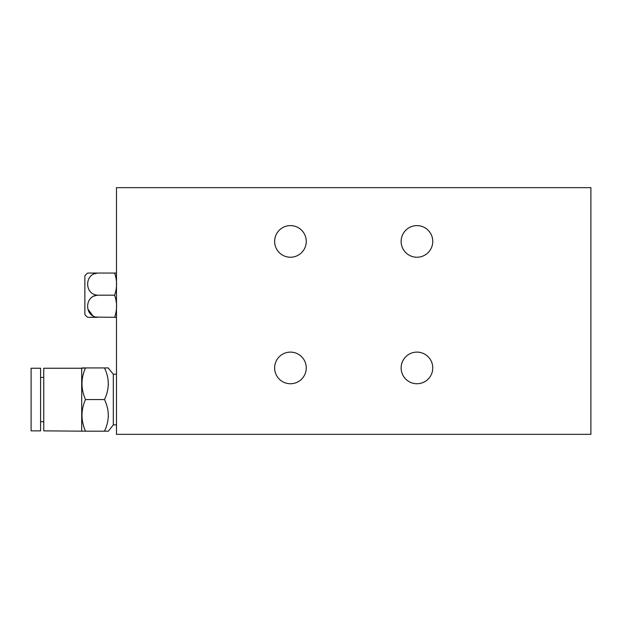 <?xml version="1.0" encoding="UTF-8"?>
<svg xmlns="http://www.w3.org/2000/svg" width="622" height="622" viewBox="0 0 622 622"><rect width="100%" height="100%" fill="white"/><g stroke="black" fill="none" stroke-linecap="round" stroke-linejoin="round"><path stroke-width="0.93" d="M290.443 352.114A15.814 15.814 0 0 0 274.629 367.929A15.814 15.814 0 0 0 290.443 383.743A15.814 15.814 0 0 0 306.257 367.929A15.814 15.814 0 0 0 290.443 352.114M290.443 225.607A15.814 15.814 0 0 0 274.629 241.422A15.814 15.814 0 0 0 290.443 257.236A15.814 15.814 0 0 0 306.257 241.422A15.814 15.814 0 0 0 290.443 225.607M416.95 352.114A15.814 15.814 0 0 0 401.136 367.929A15.814 15.814 0 0 0 416.95 383.743A15.814 15.814 0 0 0 432.764 367.929A15.814 15.814 0 0 0 416.95 352.114M416.95 225.607A15.814 15.814 0 0 0 401.136 241.422A15.814 15.814 0 0 0 416.95 257.236A15.814 15.814 0 0 0 432.764 241.422A15.814 15.814 0 0 0 416.95 225.607M590.9 434.343L116.493 434.343L116.493 187.657L590.9 187.657L590.9 434.343M90.384 273.05L87.686 273.05A15.814 15.814 0 0 0 84.864 275.95L84.864 314.429A15.814 15.814 0 0 0 87.686 317.329L88.487 317.329M87.686 273.05L97.514 273.05C84.382 273.89 84.359 294.33 97.514 295.186C84.382 296.033 84.359 316.474 97.514 317.329L87.686 317.329M93.207 296.259L97.514 295.186L114.596 295.186C117.224 302.549 117.224 309.927 114.596 317.329L116.4 317.329L114.596 317.329C117.224 309.958 117.224 302.58 114.596 295.186C117.224 287.823 117.224 280.444 114.596 273.05L116.4 273.05A6.329 6.329 0 0 1 116.493 274.139M116.4 317.329A6.329 6.329 0 0 0 116.493 316.233M116.4 273.05L97.514 273.05L93.207 274.123M114.596 317.329L95.329 317.057M93.168 316.225L88.029 309.22M88.767 317.329L89.902 317.329M90.377 317.329L91.488 317.329M43.75 377.414L40.586 377.414M43.75 421.693L40.586 421.693M40.586 430.867L40.586 368.247L31.1 368.247L31.1 430.867L40.586 430.867M116.493 424.857L113.328 424.857L113.328 374.257L108.158 367.929M113.328 424.857L108.337 431.186L104.473 431.186C109.534 420.643 109.534 410.108 104.473 399.557C109.534 389.022 109.534 378.479 104.473 367.929L108.337 367.929M81.7 430.867L81.7 368.247L85.502 367.929C80.829 378.409 80.829 388.952 85.502 399.557C80.829 410.038 80.829 420.581 85.502 431.186L43.75 430.867L43.75 368.247L81.7 368.247M116.493 374.257L113.328 374.257M85.502 431.186L106.665 431.186M85.502 399.557L104.473 399.557M81.933 367.929L106.665 367.929M108.337 383.743L108.282 385.531M108.337 415.372L108.282 417.16"/></g></svg>
